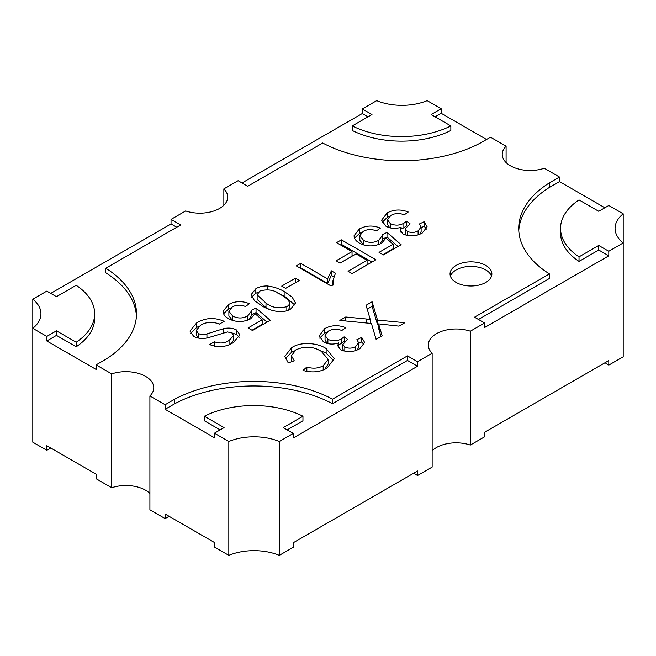 <?xml version="1.0" encoding="UTF-8"?>
<svg xmlns="http://www.w3.org/2000/svg" width="656" height="656" viewBox="0 0 656 656"><rect width="100%" height="100%" fill="white"/><g stroke="black" fill="none" stroke-linecap="round" stroke-linejoin="round"><path stroke-width="0.98" d="M485.752 265.385A20.918 12.079 0 0 0 462.956 262.769A20.918 12.079 0 0 0 450.049 273.921A20.918 12.079 0 0 0 456.174 282.457A20.918 12.079 0 0 0 478.97 285.081A20.918 12.079 0 0 0 491.877 273.921A20.918 12.079 0 0 0 485.752 265.385M491.5 276.201A20.918 12.079 0 0 0 485.752 269.936A20.918 12.079 0 0 0 464.825 266.935A20.918 12.079 0 0 0 450.426 276.201M149.904 395.945L149.904 509.794L165.123 518.584L165.123 514.025L214.422 542.487L214.422 547.038L228.821 555.353A43.222 24.953 180 0 1 279.292 555.353L293.298 547.268L293.298 542.717L417.528 470.992L417.528 475.543L432.148 467.105L432.148 353.256L417.528 361.694L407.466 355.888L332.535 399.151A116.596 67.314 0 0 0 174.783 399.151L165.123 404.736L149.904 395.945A27.888 16.097 0 0 0 153.766 387.77A27.888 16.097 0 0 0 145.599 376.388A27.888 16.097 0 0 0 111.717 373.895L96.104 364.884L105.764 359.308A116.596 67.314 0 0 0 136.497 313.765A116.596 67.314 0 0 0 105.764 268.23L180.695 224.967L171.036 219.391L185.664 210.945A27.888 16.097 0 0 0 213.659 211.052A27.888 16.097 0 0 0 227.714 197.079A27.888 16.097 0 0 0 223.852 188.895L238.079 180.679L247.747 186.263L322.678 143A116.596 67.314 0 0 0 480.43 143L490.483 137.194L506.096 146.206A27.888 16.097 0 0 0 502.234 154.381A27.888 16.097 0 0 0 516.288 168.362A27.888 16.097 0 0 0 544.283 168.256L559.502 177.038L549.441 182.844A116.596 67.314 0 0 0 518.716 228.386A116.596 67.314 0 0 0 549.441 273.921L474.509 317.184L484.571 322.99L470.336 331.206A27.888 16.097 0 0 0 442.341 331.1A27.888 16.097 0 0 0 428.286 345.072A27.888 16.097 0 0 0 432.148 353.256M96.104 364.884L96.104 369.443L46.806 340.981L46.806 336.421L32.8 328.336A43.222 24.953 0 0 0 40.934 313.765A43.222 24.953 0 0 0 32.8 299.202L32.8 442.185L46.806 450.27L46.806 445.719L96.104 474.181L96.104 478.732L111.717 487.744A27.888 16.097 180 0 1 145.599 490.229A27.888 16.097 180 0 1 149.904 493.443M332.879 280.768L335.454 273.183L331.378 270.83L327.615 278.874L300.727 263.351L296.299 265.901L330.813 285.827L333.658 284.179L332.879 280.768L332.879 285.327M231.863 332.912L227.468 331.936L208.206 337.709C202.843 339.045 198.022 338.619 193.725 336.438L189.953 331.059L196.636 322.932C205.271 317.701 214.455 317.168 224.188 321.325L219.317 324.138C212.823 321.44 206.656 321.768 200.826 325.114L196.234 330.419L198.358 333.486C200.974 334.749 203.836 334.888 206.943 333.912L223.721 328.64C228.452 327.598 232.683 328.025 236.414 329.919L239.94 334.855L233.241 342.662C225.951 347.188 218.063 347.828 209.584 344.572L214.455 341.76C219.785 343.752 224.655 343.326 229.067 340.48L233.667 335.528L231.863 332.912M366.417 318.996L345.728 316.996L339.816 320.415L371.427 323.465L376.093 339.316L382.145 335.823L378.619 323.892L398.93 326.13L404.85 322.711L377.503 320.071L372.108 301.768L366.064 305.261L370.214 319.374L366.417 318.996L366.417 322.982M223.589 313.757L228.304 309.197L228.304 304.646L223.122 311.321L223.212 312.428C223.68 314.88 225.443 316.979 228.501 318.709C235.84 322.391 243.228 322.424 250.658 318.816L255.028 313.642L262.154 319.841L248.075 327.967L252.503 330.526L270.198 320.308L256.045 308.049L251.174 310.345L251.314 315.823L248.911 319.71M228.304 304.646C234.955 301.006 241.99 300.694 249.403 303.703L245.426 306.516C240.793 304.614 236.414 304.753 232.273 306.951L228.878 311.247L232.659 316.003C237.734 318.66 242.761 318.627 247.755 315.897L251.314 311.272M344.835 351.239L344.835 347.065L342.834 344.482L347.59 339.423L344.097 336.84L341.423 338.931C337.028 341.292 332.518 341.432 327.893 339.332L325.048 335.437L325.048 339.988L327.221 343.465M344.835 347.065C348.598 348.664 352.206 348.475 355.659 346.516L358.684 342.727L356.848 339.701L361.71 337.405L364.662 342.481L359.8 348.721C353.666 352.133 347.245 352.461 340.554 349.705L337.651 345.663L338.635 342.908C333.133 344.753 328.066 344.408 323.433 341.866L319.16 335.872L324.671 328.648C331.321 325.073 338.365 324.761 345.786 327.697L341.809 330.501C337.053 328.656 332.625 328.828 328.5 331.034L325.048 335.437M306.844 371.394L306.844 367.024L303.015 370.435C311.871 372.936 319.849 372.19 326.959 368.196L334.322 358.717L326.13 348.533C317.414 342.727 300.399 341.407 291.477 347.811L284.868 356.372L288.263 362.932L294.257 360.784L291.403 355.741L291.641 361.718M306.844 367.024C312.855 368.877 318.308 368.459 323.195 365.769L328.221 359.373L321.284 351.354C313.306 346.409 304.851 345.901 295.93 349.837L291.403 355.741M407.278 235.553L407.278 231.379L405.277 228.796L410.033 223.737L406.548 221.154L403.866 223.245C399.471 225.607 394.961 225.738 390.336 223.639L387.491 219.752L387.491 224.303L389.672 227.771M407.278 231.379C411.041 232.97 414.649 232.79 418.102 230.83L421.127 227.033L419.291 224.016L424.161 221.712L427.105 226.796L422.243 233.036C416.109 236.447 409.697 236.775 402.997 234.02L400.103 229.969L401.087 227.222C395.576 229.067 390.509 228.723 385.876 226.172L381.603 220.186L387.114 212.962C393.772 209.387 400.808 209.067 408.229 212.003L404.252 214.815C399.504 212.97 395.068 213.143 390.943 215.348L387.491 219.752M354.543 238.153L359.258 233.593L359.258 229.042L354.076 235.717L354.166 236.816C354.634 239.276 356.397 241.367 359.455 243.105C366.794 246.779 374.182 246.82 381.612 243.212L385.982 238.03L393.108 244.237L379.029 252.363L383.457 254.922L401.152 244.704L386.999 232.437L382.128 234.741L382.268 240.219L379.865 244.106M359.258 229.042C365.909 225.402 372.944 225.09 380.357 228.099L376.38 230.912C371.747 229.001 367.368 229.149 363.227 231.347L359.832 235.643L363.621 240.399C368.688 243.056 373.715 243.023 378.709 240.293L382.268 235.66M340.103 263.089L356.028 253.897L367.089 260.284L348.065 271.264L352.042 273.568L375.937 259.768L341.423 239.85L336.561 242.654L352.042 251.601L336.118 260.793L340.103 263.089M285.68 288.378L299.398 280.465L295.413 278.16L281.703 286.082L285.68 288.378M255.824 288.763C258.964 286.852 262.794 285.918 267.312 285.967C274.282 286.893 280.178 288.935 285.007 292.076L292.051 296.988L295.528 302.965L290.772 308.943C282.072 314.577 268.443 310.214 261.555 305.614L254.528 300.71L251.043 294.749L255.824 288.763L255.824 293.314L258.456 292.027M549.441 182.844L549.441 187.395L559.502 181.589L559.502 177.038M559.502 181.589L604.857 207.78M560.544 228.386A74.997 43.304 0 0 0 579.027 256.849L579.027 261.4A74.997 43.304 0 0 1 560.544 232.937L560.544 228.386A74.997 43.304 0 0 1 579.027 199.924L598.739 211.306L608.801 205.5L623.2 213.815L623.2 356.798L608.801 365.113L605.012 362.752M435.076 116.817L441.185 113.283L441.185 108.732L427.179 100.647A43.222 24.953 0 0 1 376.708 100.647L362.309 108.962L371.977 114.538L352.256 125.919A74.997 43.304 0 0 0 450.852 125.919L431.131 114.538L441.185 108.732M441.185 113.283L486.539 139.466M506.096 146.206L506.096 162.557M242.023 182.958L362.309 113.513L362.309 108.962M223.852 188.895L223.852 205.254M50.75 293.388L171.036 223.942L171.036 219.391M32.8 299.202L46.806 291.116L56.465 296.692L76.186 285.303A74.997 43.304 0 0 1 94.669 313.765A74.997 43.304 0 0 1 76.186 342.227L56.465 330.845L46.806 336.421M111.717 373.895L111.717 487.744M332.535 399.151L332.535 403.711L407.466 360.447L417.528 366.253L293.298 437.978L293.298 433.419L279.292 441.504A43.222 24.953 0 0 0 228.821 441.504L214.422 433.198L214.422 437.749L165.123 409.287L165.123 404.736M228.821 441.504L228.821 555.353M417.528 366.253L417.528 361.694M279.292 441.504L279.292 555.353M579.027 261.4L598.739 250.018L608.801 255.824L608.801 251.264L623.2 242.95A43.222 24.953 0 0 1 615.066 228.386A43.222 24.953 0 0 1 623.2 213.815M608.801 255.824L484.571 327.541L484.571 322.99M470.336 331.206L470.336 445.055L484.571 436.839L484.571 432.288L608.801 360.562L608.801 365.113M293.298 433.419L283.236 427.614L302.957 416.232A74.997 43.304 0 0 0 204.36 416.232L224.081 427.614L214.422 433.198M579.027 256.849L598.739 245.459L608.801 251.264M417.528 475.543L413.739 473.181M169.068 516.305L165.123 518.584M432.148 450.746A27.888 16.097 180 0 1 470.336 445.055M50.75 447.999L46.806 450.27M171.036 223.942L176.751 227.247M136.432 316.044A116.596 67.314 0 0 0 105.764 272.781L105.764 268.23M46.806 340.981L56.465 335.396L56.465 330.845M56.465 335.396L76.186 346.786L76.186 342.227M76.186 346.786A74.997 43.304 0 0 0 94.669 318.324L94.669 313.765M362.309 113.513L368.032 116.817M450.852 125.919L450.852 130.478A74.997 43.304 0 0 1 352.256 130.478L352.256 125.919M549.441 187.395A116.596 67.314 0 0 0 518.781 230.658M478.454 319.464L549.441 278.472L549.441 273.921M598.739 250.018L598.739 245.459M165.123 409.287L174.783 403.711L174.783 399.151M332.535 403.711A116.596 67.314 0 0 0 174.783 403.711M407.466 360.447L407.466 355.888M287.18 429.893L302.957 420.783L302.957 416.232M220.137 429.893L204.36 420.783L204.36 416.232M370.214 323.351L370.214 319.374M378.619 324.736L377.503 324.63L372.108 306.327L367.204 309.156M372.108 306.327L372.108 301.768M377.503 324.63L377.503 320.071M380.997 336.487L378.619 328.443L378.619 323.892M345.728 320.989L345.728 316.996M190.519 333.273L196.636 327.483L196.636 322.932M196.636 327.483L199.35 326.048M218.202 323.654L219.555 323.998M196.234 330.419L196.234 334.978L198.358 338.045L198.358 333.486M206.943 337.971L206.943 333.912M223.721 332.658L223.721 328.64M231.814 332.887L236.414 334.478L236.414 329.919M236.414 334.478L239.301 337.192M214.455 346.302L214.455 341.76M229.067 344.703L229.067 340.48M230.74 343.974L233.667 340.079L233.667 335.528M262.154 319.841L262.154 324.4L252.019 330.247M228.304 309.197L230.781 307.967M228.878 311.247L228.878 315.807L232.536 320.481M232.659 320.522L232.659 316.003M247.755 320.177L247.755 315.897M267.041 322.129L256.045 312.6L251.314 314.831M256.045 312.6L256.045 308.049M344.4 341.62L344.097 336.84M342.834 344.482L342.834 349.041L343.99 351.05M355.659 350.525L355.659 346.516M357.225 349.976L358.684 347.278L358.684 342.727M361.71 337.405L361.71 341.956L358.684 343.391M361.71 341.956L364.08 344.761M338.398 347.852L338.635 342.908M319.636 338.119L324.671 333.207L324.671 328.648M324.671 333.207L327.024 332.034M327.893 343.629L327.893 339.332M338.635 344.703L341.423 343.482L341.423 338.931M341.423 343.482L344.097 341.399M323.195 370L323.195 365.769M324.695 369.369L328.221 363.924L328.221 359.373M285.286 358.627L291.477 352.362L291.477 347.811M291.477 352.362L294.396 350.845M317.709 349.541L326.13 353.084L326.13 348.533M326.13 353.084L333.92 360.948M406.851 225.935L406.548 221.154M405.277 228.796L405.277 233.347L406.433 235.365M418.102 234.84L418.102 230.83M419.668 234.282L421.127 231.593L421.127 227.033M424.161 221.712L424.161 226.271L421.127 227.698M424.161 226.271L426.523 229.075M400.841 232.167L401.087 227.222M382.079 222.433L387.114 217.513L387.114 212.962M387.114 217.513L389.467 216.341M390.336 227.944L390.336 223.639M401.087 229.018L403.866 227.796L403.866 223.245M403.866 227.796L406.548 225.705M393.108 244.237L393.108 248.796L382.973 254.643M359.258 233.593L361.735 232.355M359.832 235.643L359.832 240.194L363.49 244.877M363.621 244.918L363.621 240.399M378.709 244.565L378.709 240.293M397.995 246.525L386.999 236.996L382.268 239.227M386.999 236.996L386.999 232.437M352.042 251.601L352.042 256.152L340.062 263.072M371.993 262.047L341.423 244.401L340.505 244.934M341.423 244.401L341.423 239.85M367.089 260.284L367.089 264.835L352.01 273.544M327.615 278.874L327.615 283.425L300.727 267.902L300.243 268.181M300.727 267.902L300.727 263.351M327.615 283.425L331.378 275.381L331.378 270.83M333.642 276.693L331.378 275.381M295.454 282.736L285.647 288.361M295.413 282.72L295.413 278.16M267.312 289.534L267.312 285.967M277.652 293.019L285.007 296.627L285.007 292.076M285.007 296.627L294.946 305.155M251.625 297.111L255.824 293.314M288.222 310.181L289.567 307.508L289.517 302.334C287.795 299.325 284.819 296.766 280.596 294.634C274.634 289.96 267.705 288.771 259.801 291.059L257.127 294.856L265.992 303.064C271.986 307.746 278.931 308.927 286.836 306.614C288.886 305.425 289.78 303.999 289.517 302.334M257.127 294.856L257.127 299.415L265.992 307.623L269.181 309.361M286.836 310.682L286.836 306.614M265.992 307.623L265.992 303.064M379.635 331.895L379.635 327.344"/></g></svg>
